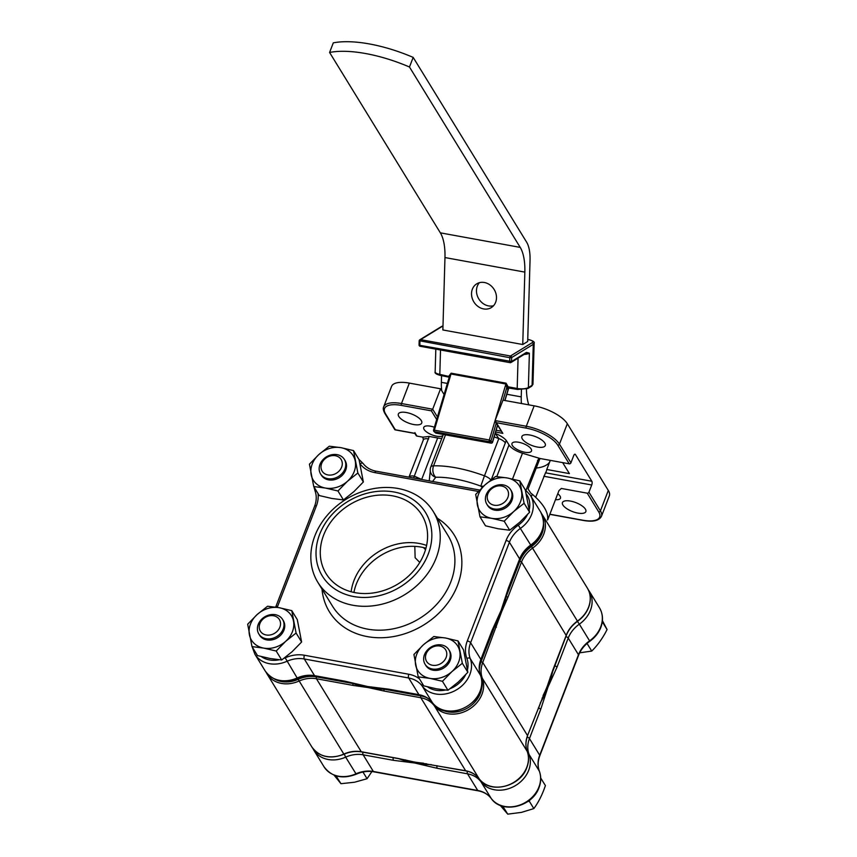 <?xml version="1.0" encoding="UTF-8"?>
<svg xmlns="http://www.w3.org/2000/svg" width="857" height="857" viewBox="0 0 857 857"><rect width="100%" height="100%" fill="white"/><g stroke="black" fill="none" stroke-linecap="round" stroke-linejoin="round"><path stroke-width="1.29" d="M442.983 326.046A6.963 2.196 1.7 0 0 442.201 326.421L420.594 339.64L510.451 356.009A1.393 1.189 -121.5 0 1 511.661 357.551L511.543 361.515L526.434 352.409L529.38 353.202L528.383 387.557L532.09 385.296L533.279 344.332L511.661 357.551L509.797 357.701L419.298 340.732M493.536 305.735A13.926 11.902 58.5 0 1 488.565 305.906A13.926 11.902 58.5 0 1 477.542 296.383A13.926 11.902 58.5 0 1 479.427 282.681M484.387 282.499A13.926 11.902 58.5 0 1 495.957 293.64A13.926 11.902 58.5 0 1 491.275 307.599A13.926 11.902 58.5 0 1 483.627 308.927A13.926 11.902 58.5 0 1 472.068 297.797A13.926 11.902 58.5 0 1 476.738 283.828A13.926 11.902 58.5 0 1 484.387 282.499M522.749 344.514L442.876 329.966L444.965 257.561A41.789 17.269 100.3 0 0 440.348 232.847L329.591 52.459L333.309 42.85A83.579 31.859 -158.9 0 1 413.181 57.398L526.648 242.199A30.648 12.662 -79.7 0 1 530.033 260.324L527.687 341.493L522.749 344.514L524.838 272.108A41.789 17.269 100.3 0 0 520.22 247.394L409.475 67.007L413.181 57.398M441.741 390.696A30.648 12.662 -79.7 0 1 441.366 382.34L441.559 375.612M526.412 389.153A41.789 17.269 100.3 0 0 528.79 404.858M521.431 403.508A30.648 12.662 -79.7 0 1 521.238 396.887L521.442 389.796M409.475 67.007A83.579 31.859 -158.9 0 0 329.591 52.459M442.201 326.421A1.393 1.189 -121.5 0 0 441.441 326.549L419.823 339.768A1.393 1.393 0 0 0 419.159 340.925L419.041 344.889L419.823 345.307L419.93 341.343A1.393 0.578 100.3 0 1 420.144 340.293A1.393 0.578 100.3 0 1 420.594 339.64A1.393 1.189 -121.5 0 0 419.384 340.325M508.704 387.857L507.751 388.907A2.785 1.146 -79.7 0 1 506.669 388.017L506.68 387.15L508.34 386.85L517.2 388.467A8.356 2.635 1.7 0 0 528.383 387.557A1.393 1.189 58.5 0 1 527.869 388.521L531.576 386.261A1.393 1.189 58.5 0 0 532.09 385.296A8.356 2.635 1.7 0 0 532.958 384.172L534.147 343.207A8.356 2.635 -178.3 0 1 533.279 344.332A1.393 1.189 -121.5 0 0 532.068 342.779L510.451 356.009A1.393 0.578 100.3 0 0 510.001 356.662A1.393 0.578 100.3 0 0 509.797 357.701L509.679 361.665A1.393 0.578 100.3 0 0 509.84 362.49A1.393 0.578 100.3 0 0 510.054 362.661A1.393 1.393 0 0 0 511.029 362.479A1.393 1.189 58.5 0 0 511.543 361.515L419.823 345.307A1.393 0.578 100.3 0 0 419.973 346.132A1.393 0.578 100.3 0 0 420.187 346.292A1.393 1.393 0 0 1 419.041 344.889L419.191 344.696M526.434 352.409A1.393 1.189 58.5 0 1 525.909 353.373L511.029 362.479A1.393 1.189 58.5 0 1 510.258 362.607A1.393 0.578 100.3 0 1 510.054 362.661L420.187 346.292A1.393 0.578 100.3 0 0 420.401 346.249M524.173 354.434A8.356 2.635 -178.3 0 0 529.38 353.202L525.148 353.502M449.132 376.909A1.393 0.578 -79.7 0 1 448.918 376.951A1.393 0.578 -79.7 0 1 448.586 376.459L451.136 373.181L506.058 383.186L508.49 387.375A1.393 0.578 100.3 0 0 508.822 387.867A1.393 0.578 100.3 0 0 509.037 387.814M508.897 387.568L504.944 400.508M496.214 423.272L491.061 440.659A1.393 1.232 132.8 0 1 489.422 441.73L434.51 431.735A1.393 1.232 132.8 0 1 433.953 431.457L435.399 432.796A1.393 1.232 -47.2 0 0 435.956 433.074L490.879 443.08A1.393 1.232 -47.2 0 0 492.507 441.998L497.467 425.297M433.953 431.457A1.393 1.232 132.8 0 1 433.642 430.203L433.556 430.032A1.393 1.393 0 0 0 433.953 431.457M506.68 387.15L505.919 384.011L451.007 374.006L449.518 376.202L433.556 430.032L489.326 439.984L505.919 384.011A1.393 0.578 100.3 0 0 506.058 383.186M504.816 400.487L508.362 388.542A1.393 1.189 58.5 0 1 508.587 387.857M503.059 400.165L506.669 388.017A1.393 0.878 168.7 0 1 508.49 387.375M448.586 376.459A1.393 0.878 168.7 0 1 449.314 376.898M440.519 349.999L439.812 374.37L449.411 376.566M353.909 592.433A52.93 43.782 148.5 0 1 356.287 584.142A52.93 43.782 148.5 0 1 425.94 548.201M426.593 545.459A52.93 43.782 -31.5 0 0 354.016 580.446A52.93 43.782 -31.5 0 0 351.156 591.769M323.635 535.111A56.144 46.428 -31.5 0 0 327.374 575.604A56.144 46.428 -31.5 0 0 378.344 592.005A56.144 46.428 -31.5 0 0 424.236 553.429A56.144 46.428 -31.5 0 0 422.94 516.932A56.144 46.428 -31.5 0 0 372.217 495.978A56.144 46.428 -31.5 0 0 323.635 535.111M428.221 554.158A60.601 50.124 -31.5 0 0 394.102 492.004A60.601 50.124 -31.5 0 0 319.64 534.382A60.601 50.124 -31.5 0 0 353.77 596.536A60.601 50.124 -31.5 0 0 428.221 554.158M436.192 557.928A67.703 55.994 -31.5 0 0 433.235 511.458A67.703 55.994 -31.5 0 0 371.842 488.961A67.703 55.994 -31.5 0 0 314.873 535.839A67.703 55.994 -31.5 0 0 317.84 582.31A67.703 55.994 -31.5 0 0 379.233 604.806A67.703 55.994 -31.5 0 0 436.192 557.928M506.198 595.058A108.657 89.867 148.5 0 1 501.474 611.18A108.657 89.867 148.5 0 1 493.6 627.388A108.657 89.867 -31.5 0 0 501.474 611.18A108.657 89.867 -31.5 0 0 506.198 595.058M503.359 603.917A108.657 89.867 148.5 0 1 501.066 610.516L508.383 588.095A2.785 1.061 21.1 0 1 508.49 588.641L503.359 603.917M384.954 688.814A108.657 89.867 148.5 0 1 352.709 683.072A108.657 89.867 -31.5 0 0 384.954 688.814M361.322 685.161L345.253 681.519A2.785 1.146 -79.7 0 1 344.835 681.176L367.557 686.5L388.639 689.157A2.785 1.146 100.3 0 0 389.067 689.499L374.841 687.56A108.657 89.867 148.5 0 1 367.557 686.5A108.657 89.867 148.5 0 1 361.322 685.161A108.657 89.867 148.5 0 1 361.118 685.107M492.111 630.27L501.066 610.516A108.657 89.867 148.5 0 1 497.928 617.811L492.218 630.816A2.785 1.061 -158.9 0 0 492.111 630.27L480.863 659.429A27.863 23.043 148.5 0 0 480.488 675.295L470.236 658.604A27.863 23.043 148.5 0 1 455.999 690.131A27.863 23.043 148.5 0 1 422.158 685.975A27.863 23.043 -31.5 0 0 408.693 677.994L418.934 694.673A27.863 23.043 148.5 0 1 432.399 702.654A27.863 23.043 -31.5 0 0 466.24 706.811A27.863 23.043 -31.5 0 0 480.488 675.295A2.785 1.543 159.3 0 1 480.552 675.434C491.532 700.137 447.429 725.226 432.442 702.719A2.785 1.564 -36.9 0 1 432.399 702.654L422.158 685.975A2.785 1.564 -36.9 0 1 422.608 683.993M579.353 652.863L591.737 651.074C597.65 645.246 602.771 638.079 607.077 629.552L602.396 620.629M496.781 505.362A11.141 9.213 -31.5 0 0 508.48 494.971A11.141 9.213 -31.5 0 0 498.999 485.844A11.141 9.213 -31.5 0 0 487.29 496.235A11.141 9.213 -31.5 0 0 496.781 505.362M500.092 484.741A13.926 11.527 148.5 0 1 510.579 489.647A13.926 11.527 148.5 0 1 509.679 502.073A13.926 11.527 148.5 0 1 497.328 509.144A13.926 11.527 148.5 0 1 486.84 504.227A13.926 11.527 148.5 0 1 487.74 491.8A13.926 11.527 148.5 0 1 500.092 484.741M586.734 643.714L587.881 642.729M602.117 622.76L602.289 621.679M587.195 643.693L591.737 651.074M602.546 622.171L607.077 629.552M293.501 621.121A23.407 19.357 148.5 0 1 292.408 631.727A23.407 19.357 148.5 0 1 285.702 641.304L296.094 633.034L291.776 610.645L279.232 607.72L267.566 606.231L257.175 614.512L247.673 624.217L251.99 646.607L263.656 648.096L276.2 651.02L285.702 641.304A23.407 19.357 148.5 0 1 263.656 648.096A23.407 19.357 148.5 0 1 249.387 634.694A23.407 19.357 148.5 0 1 257.175 614.512A23.407 19.357 148.5 0 1 279.232 607.72A23.407 19.357 -31.5 0 1 293.501 621.121M291.776 610.645L297.293 619.622L301.61 642.011L292.098 651.716L281.707 659.986L276.2 651.02M282.574 619.418L283.313 620.618A13.926 11.527 148.5 0 1 283.924 630.184A13.926 11.527 148.5 0 1 272.205 639.825A13.926 11.527 148.5 0 1 259.575 635.198L258.835 633.998A13.926 11.527 148.5 0 1 270.159 614.748A13.926 11.527 148.5 0 1 282.574 619.418A13.926 11.527 148.5 0 1 271.251 638.669A13.926 11.527 148.5 0 1 258.835 633.998M301.61 642.011L296.094 633.034M281.707 659.986L270.041 658.497L257.496 655.584L251.99 646.607M423.465 547.559A41.789 15.929 -158.9 0 0 425.522 549.68M414.809 546.38L415.131 557.725L419.78 562.449M562.92 505.041A12.534 4.778 21.1 0 1 562.46 502.566A12.534 4.778 21.1 0 1 573.151 501.709A12.534 4.778 21.1 0 1 585.385 509.133A12.534 4.778 21.1 0 1 585.856 511.597A12.534 4.778 21.1 0 1 575.165 512.465A12.534 4.778 21.1 0 1 562.92 505.041M557.757 493.761A10.445 3.985 21.1 0 1 560.071 496.139A10.445 3.985 21.1 0 1 560.457 498.196A10.445 3.985 21.1 0 1 555.475 499.663M522.363 438.988A12.534 4.778 21.1 0 1 521.902 436.513A12.534 4.778 21.1 0 1 532.593 435.656A12.534 4.778 21.1 0 1 544.838 443.069A12.534 4.778 21.1 0 1 545.298 445.544A12.534 4.778 21.1 0 1 534.607 446.401A12.534 4.778 21.1 0 1 522.363 438.988M512.379 445.544A10.445 3.985 21.1 0 1 511.993 443.487A10.445 3.985 21.1 0 1 520.895 442.769A10.445 3.985 21.1 0 1 531.104 448.95A10.445 3.985 21.1 0 1 531.49 451.007A10.445 3.985 21.1 0 1 522.588 451.725A10.445 3.985 21.1 0 1 512.379 445.544M398.805 416.481A12.534 4.778 21.1 0 1 398.344 414.017A12.534 4.778 21.1 0 1 409.035 413.149A12.534 4.778 21.1 0 1 421.28 420.573A12.534 4.778 21.1 0 1 421.74 423.037A12.534 4.778 21.1 0 1 411.049 423.904A12.534 4.778 21.1 0 1 398.805 416.481M442.973 435.388A10.445 3.985 21.1 0 1 433.696 435.463A10.445 3.985 21.1 0 1 424.129 429.475A10.445 3.985 21.1 0 1 423.744 427.418A10.445 3.985 21.1 0 1 434.381 427.257M551.415 674.245A108.657 89.867 148.5 0 1 547.612 686.318A108.657 89.867 148.5 0 1 542.074 698.359A108.657 89.867 -31.5 0 0 547.612 686.318A108.657 89.867 -31.5 0 0 551.415 674.245M550.451 676.602A108.657 89.867 148.5 0 1 549.048 681.197A108.657 89.867 148.5 0 1 547.366 685.911L552.561 670.731M543.627 523.798A26.471 21.896 -31.5 0 1 542.085 533.29A26.471 21.896 -31.5 0 1 531.533 546.498A29.256 24.2 148.5 0 0 519.867 561.11L506.251 596.397L507.912 597.286L501.72 611.577A108.657 89.867 -31.5 0 0 506.251 596.397A108.657 89.867 -31.5 0 0 506.905 592.98M547.805 519.578L558.978 490.6L561.324 488.447L587.227 493.171A1.393 1.157 -31.5 0 0 588.941 492.197L591.726 484.987A2.785 1.146 100.3 0 0 591.833 481.248L575.443 454.553A2.785 1.146 100.3 0 0 575.015 454.221A2.785 1.146 100.3 0 0 573.697 455.624L570.923 462.834A1.393 1.157 148.5 0 1 569.209 463.808L539.974 458.484L528.03 488.972L530.901 493.257A8.356 3.182 21.1 0 1 532.283 494.264L531.308 496.781M561.324 488.447L558.978 490.6M409.003 477.06L423.369 439.823L422.876 437.156L416.941 436.084A1.393 1.157 148.5 0 1 416.213 435.602L414.895 433.471M422.876 437.156L429.25 436.449L437.67 437.981A14.205 5.421 -158.9 0 0 441.816 438.366M437.434 416.952L432.678 409.218L440.562 388.789L409.357 383.1L401.483 403.529L432.678 409.218L431.382 410.857L401.43 405.404A26.471 10.091 -158.9 0 0 385.5 413.76L395.323 429.775L415.302 433.406L416.941 436.084M547.494 519.985L547.494 519.985A72.438 27.617 -158.9 0 0 532.283 494.264M445.511 434.863L433.567 465.833A72.438 27.617 21.1 0 1 484.462 475.828L498.828 438.58L495.325 433.471C500.359 435.506 504.002 437.831 506.251 440.434L509.015 444.933A14.205 5.421 -158.9 0 0 522.481 453.224L539.974 458.484M482.159 487.579L480.788 486.112A64.082 24.425 -158.9 0 0 435.774 477.263L432.581 481.473M350.695 682.622A108.657 89.867 -31.5 0 0 353.138 683.543A108.657 89.867 -31.5 0 0 368.21 687.571L353.084 685.407A1.393 0.578 -79.7 0 1 353.138 683.543L316.479 676.859A29.256 24.2 148.5 0 0 298.15 679.333A26.471 21.896 -31.5 0 1 274.326 678.915M492.582 629.863A108.657 89.867 -31.5 0 0 494.703 626.317A108.657 89.867 -31.5 0 0 501.72 611.577L482.748 662.493A27.863 23.043 -31.5 0 0 482.373 678.358A27.863 23.043 148.5 0 1 481.988 694.224A27.863 23.043 148.5 0 1 459.577 713.281A27.863 23.043 148.5 0 1 434.285 705.729A27.863 23.043 -31.5 0 0 420.819 697.748A1.393 0.578 -79.7 0 1 420.873 695.873L384.215 689.199A1.393 0.578 100.3 0 0 384.161 691.063L368.21 687.571A108.657 89.867 -31.5 0 0 384.215 689.199A108.657 89.867 -31.5 0 0 387.557 689.232M423.562 763.191A108.657 89.867 148.5 0 1 418.859 762.687A108.657 89.867 148.5 0 1 413.845 761.905A108.657 89.867 148.5 0 1 409.357 760.973L398.119 758.574A1.393 0.578 -79.7 0 1 397.905 758.413L413.845 761.905L465.64 770.743A27.863 23.043 148.5 0 1 479.106 778.724A1.393 0.782 143.1 0 0 479.127 778.756A27.863 23.043 -31.5 0 0 504.387 786.287A27.863 23.043 -31.5 0 0 526.809 767.219A27.863 23.043 -31.5 0 0 527.184 751.364A27.863 23.043 148.5 0 1 527.569 735.499L547.366 685.911A108.657 89.867 148.5 0 1 545.256 690.978A108.657 89.867 148.5 0 1 543.07 695.563M385.5 413.76A1.393 1.157 -31.5 0 1 384.772 413.288C383.261 410.417 382.897 408.264 383.679 406.85L391.563 386.421A27.863 10.616 21.1 0 1 409.357 383.1M495.282 421.751L502.834 433.353L495.089 420.573L502.973 400.155L534.168 405.832A27.863 10.616 21.1 0 1 567.323 423.722L608.299 490.45A27.863 10.616 21.1 0 1 609.327 495.935L601.443 516.364A27.863 10.616 21.1 0 0 600.414 510.879A1.393 1.157 148.5 0 1 598.7 511.854L587.227 493.171M549.605 462.137A53.627 20.439 21.1 0 1 536.096 468.061M444.087 394.52L440.562 388.789M426.561 763.791A108.657 89.867 148.5 0 1 402.522 759.452A108.657 89.867 -31.5 0 0 426.561 763.791M409.357 760.973A108.657 89.867 148.5 0 1 405.072 759.88M429.25 436.449L414.295 476.16L421.676 479.427L437.67 437.981M525.994 490.268L538.86 458.12M506.251 440.434L491.307 479.62M535.679 497.296L545.523 472.818A53.627 20.439 -158.9 0 0 546.305 471.296A53.627 20.439 -158.9 0 0 546.766 469.486L550.29 460.37M490.857 479.974A8.356 3.182 21.1 0 0 484.462 475.828L480.788 486.112A8.356 6.91 -31.5 0 0 483.691 486.123M413.695 478.035A8.356 3.449 -79.7 0 1 414.295 476.16A8.356 3.182 21.1 0 0 408.96 477.156A8.356 8.356 0 0 0 408.95 477.167A8.356 3.182 21.1 0 1 408.96 477.156L411.928 469.486M443.326 434.467L430.75 467.044A8.356 3.182 -158.9 0 1 433.567 465.833A8.356 5.71 88.4 0 0 435.774 477.263A8.356 7.574 172.9 0 1 430.257 471.082L429.239 480.863A8.356 3.942 -169.1 0 1 429.271 480.67M547.677 519.867L547.677 518.624M562.653 462.619L569.402 473.61L546.766 469.486M496.364 627.206L494.703 626.317L481.088 661.604A29.256 24.2 148.5 0 0 479.352 669.767M414.927 432.646L415.302 433.406L414.927 432.646M394.948 429.014L395.323 429.775L394.948 429.014M521.495 491.35A23.407 19.357 148.5 0 1 520.413 501.956A23.407 19.357 148.5 0 1 513.707 511.543L524.098 503.263L519.781 480.873L507.237 477.96L495.571 476.471L485.18 484.741L475.678 494.446L479.995 516.835L491.661 518.324L504.205 521.249L513.707 511.543A23.407 19.357 148.5 0 1 491.661 518.324A23.407 19.357 148.5 0 1 477.392 504.923A23.407 19.357 148.5 0 1 485.18 484.741A23.407 19.357 148.5 0 1 507.237 477.96A23.407 19.357 -31.5 0 1 521.495 491.35M519.781 480.873L525.287 489.85L529.605 512.24L520.103 521.945L509.711 530.226L504.205 521.249M510.579 489.647L511.318 490.847A13.926 11.527 148.5 0 1 511.929 500.413A13.926 11.527 148.5 0 1 500.209 510.054A13.926 11.527 148.5 0 1 487.579 505.426L486.84 504.227M529.605 512.24L524.098 503.263M509.711 530.226L498.046 528.737L485.501 525.812L479.995 516.835M355.248 461.077A23.407 19.357 148.5 0 1 354.166 471.682A23.407 19.357 148.5 0 1 347.46 481.27L357.851 472.989L353.534 450.6L340.99 447.675L329.324 446.197L318.933 454.467L309.431 464.173L313.748 486.562L325.414 488.051L337.958 490.975L347.46 481.27A23.407 19.357 148.5 0 1 325.414 488.051A23.407 19.357 148.5 0 1 311.145 474.649A23.407 19.357 148.5 0 1 318.933 454.467A23.407 19.357 148.5 0 1 340.99 447.675A23.407 19.357 -31.5 0 1 355.248 461.077M353.534 450.6L359.04 459.577L363.357 481.966L353.855 491.672L343.464 499.942L337.958 490.975M344.332 459.373L345.071 460.573A13.926 11.527 148.5 0 1 345.682 470.139A13.926 11.527 148.5 0 1 333.962 479.781A13.926 11.527 148.5 0 1 321.332 475.153L320.593 473.953A13.926 11.527 148.5 0 1 319.147 468.725A13.926 11.527 148.5 0 1 329.356 455.421A13.926 11.527 148.5 0 1 344.332 459.373A13.926 11.527 148.5 0 1 345.778 464.601A13.926 11.527 148.5 0 1 335.569 477.906A13.926 11.527 148.5 0 1 320.593 473.953M363.357 481.966L357.851 472.989M343.464 499.942L331.798 498.463L319.254 495.539L313.748 486.562M502.802 806.255L507.751 814.15L521.42 812.382L533.836 808.59C538.496 802.281 542.363 794.61 545.406 785.59L540.713 778.017M436.824 665.161A11.141 9.213 -31.5 0 0 446.765 653.388A11.141 9.213 -31.5 0 0 435.442 646.135A11.141 9.213 -31.5 0 0 425.5 657.908A11.141 9.213 -31.5 0 0 436.824 665.161M436.095 645.085A13.926 11.527 148.5 0 1 448.822 649.692A13.926 11.527 148.5 0 1 437.82 668.878A13.926 11.527 148.5 0 1 425.083 664.271A13.926 11.527 148.5 0 1 436.095 645.085M503.22 806.769L504.077 806.587M527.708 801.552L529.305 801.209L530.001 799.827M529.305 801.209L533.836 808.59M500.242 805.376L507.751 814.15M336.03 775.831L340.947 783.705L354.627 782.216L367.064 778.713L371.917 771.546M270.319 634.941A11.141 9.213 -31.5 0 0 280.528 623.339A11.141 9.213 -31.5 0 0 269.452 615.808A11.141 9.213 -31.5 0 0 259.243 627.41A11.141 9.213 -31.5 0 0 270.319 634.941M336.415 776.313L337.23 776.163M362.961 772.028L367.064 778.713M334.048 775.124L340.947 783.705M554.65 665.707A2.785 1.061 21.1 0 1 556.975 667.228L548.019 686.982A108.657 89.867 -31.5 0 0 552.819 670.474M437.027 765.665A2.785 1.146 100.3 0 0 437.231 768.301L414.499 762.976L393.417 760.32A2.785 1.146 -79.7 0 1 393.224 757.684M540.274 702.954A108.657 89.867 -31.5 0 0 548.019 686.982L540.703 709.403A2.785 1.061 -158.9 0 0 538.378 707.882M398.751 758.691A108.657 89.867 -31.5 0 0 414.499 762.976A108.657 89.867 -31.5 0 0 431.285 764.615M459.748 651.395A23.407 19.357 148.5 0 1 458.656 662A23.407 19.357 148.5 0 1 451.96 671.577L462.341 663.307L458.024 640.918L445.479 637.994L433.813 636.515L423.422 644.785L413.92 654.491L418.237 676.88L429.903 678.369L442.448 681.294L451.96 671.577A23.407 19.357 148.5 0 1 429.903 678.369A23.407 19.357 148.5 0 1 415.634 664.968A23.407 19.357 148.5 0 1 423.422 644.785A23.407 19.357 148.5 0 1 445.479 637.994A23.407 19.357 -31.5 0 1 459.748 651.395M458.024 640.918L463.541 649.895L467.858 672.284L458.345 681.99L447.954 690.26L442.448 681.294M448.822 649.692L449.561 650.892A13.926 11.527 148.5 0 1 450.171 660.458A13.926 11.527 148.5 0 1 438.452 670.099A13.926 11.527 148.5 0 1 425.822 665.471L425.083 664.271M467.858 672.284L462.341 663.307M447.954 690.26L436.288 688.782L423.744 685.857L418.237 676.88M342.297 463.68A11.141 9.213 -31.5 0 0 331.638 455.688A11.141 9.213 -31.5 0 0 320.989 466.979A11.141 9.213 -31.5 0 0 331.648 474.971A11.141 9.213 -31.5 0 0 342.297 463.68M441.366 382.34L447.375 383.433M506.808 394.252L521.238 396.887M444.965 257.561L524.838 272.108M440.348 232.847L520.22 247.394M532.068 342.779A6.963 2.196 1.7 0 0 528.908 339.758L527.751 339.543M507.751 388.907A1.393 1.189 58.5 0 1 508.276 387.953L517.564 389.453A1.393 0.578 100.3 0 1 517.2 388.467L518.067 358.172M451.136 373.181A1.393 0.578 100.3 0 1 451.007 374.006L434.413 429.978A1.393 0.578 100.3 0 0 434.435 431.628A1.393 0.578 100.3 0 0 434.51 431.735L435.956 433.074A1.393 0.578 -79.7 0 0 436.095 433.149A1.393 0.578 -79.7 0 0 436.245 433.128M491.243 443.09A1.393 0.578 -79.7 0 1 491.018 443.144A1.393 0.578 -79.7 0 1 490.879 443.08L489.422 441.73A1.393 0.578 -79.7 0 1 489.347 441.634A1.393 0.578 -79.7 0 1 489.326 439.984L492.4 442.266M449.432 377.262L440.177 375.366C436.181 374.23 434.51 373.063 435.163 371.863A8.356 2.635 1.7 0 0 439.812 374.37A1.393 0.578 100.3 0 0 440.177 375.366A1.393 0.578 100.3 0 0 440.391 375.312M527.869 388.521L517.564 389.453A1.393 0.578 100.3 0 0 517.778 389.41M283.978 658.337A25.078 20.739 -31.5 0 0 285.199 657.833A30.648 25.346 148.5 0 1 304.406 655.241L408.8 674.255A2.785 1.146 -79.7 0 0 408.693 677.994L304.299 658.979A27.863 23.043 -31.5 0 0 286.838 661.336A27.863 23.043 148.5 0 1 254.915 654.234L265.156 670.913A27.863 23.043 -31.5 0 0 297.079 678.016A27.863 23.043 148.5 0 1 314.54 675.659L344.835 681.176M265.156 670.913C272.837 681.133 283.581 683.618 297.4 678.39L285.199 657.833M315.462 489.368A2.785 1.543 159.3 0 0 315.001 490.782A2.785 1.543 159.3 0 0 315.065 490.922M261.321 656.591A25.078 20.739 -31.5 0 0 279.189 659.772M317.84 582.31L332.505 606.188A67.703 55.994 -31.5 0 0 393.888 628.684A67.703 55.994 -31.5 0 0 450.857 581.807A67.703 55.994 -31.5 0 0 447.89 535.336L433.235 511.458M437.402 518.26A73.274 60.601 148.5 0 1 457.488 585.385A73.274 60.601 148.5 0 1 382.126 637.726A73.274 60.601 148.5 0 1 322.007 589.102M478.388 491.457L374.873 472.614A30.648 25.346 148.5 0 1 360.058 463.83A25.078 20.739 -31.5 0 0 360.015 463.776M318.033 493.546A30.648 25.346 148.5 0 1 316.372 505.909L277.593 606.402A30.648 25.346 148.5 0 1 277.197 607.367M408.8 674.255A30.648 25.346 148.5 0 1 419.437 678.84M427.568 686.864A25.078 20.739 -31.5 0 0 445.436 690.046M450.225 688.621A25.078 20.739 -31.5 0 0 465.651 674.727M467.483 669.671A25.078 20.739 -31.5 0 0 466.883 658.401A30.648 25.346 148.5 0 1 467.301 640.95L506.08 540.456A30.648 25.346 148.5 0 1 518.303 525.159A25.078 20.739 -31.5 0 0 527.409 514.682M529.24 509.626A25.078 20.739 -31.5 0 0 526.273 494.06M304.406 655.241A2.785 1.146 -79.7 0 0 304.299 658.979L314.54 675.659A2.785 1.146 -79.7 0 0 314.969 676.002C309.206 674.995 303.357 675.798 297.4 678.39M388.639 689.157L418.934 694.673A2.785 1.146 -79.7 0 0 419.362 695.016L389.067 689.499M506.08 540.456A2.785 1.061 21.1 0 1 509.401 542.245L519.642 558.935A27.863 23.043 148.5 0 1 530.751 545.02A27.863 23.043 -31.5 0 0 540.638 511.993L530.397 495.303A27.863 23.043 148.5 0 1 520.51 528.341A27.863 23.043 -31.5 0 0 509.401 542.245L470.622 642.739A27.863 23.043 -31.5 0 0 470.236 658.604A2.785 1.543 159.3 0 0 466.883 658.401M467.301 640.95A2.785 1.061 21.1 0 1 470.622 642.739L480.863 659.429A2.785 1.061 -158.9 0 1 480.959 659.976C478.913 665.471 478.784 670.635 480.552 675.434A2.785 1.543 159.3 0 1 480.606 675.616M508.383 588.095L519.642 558.935A2.785 1.061 -158.9 0 1 519.738 559.482L508.49 588.641M518.303 525.159L530.976 545.448C525.673 549.262 521.934 553.933 519.738 559.482M374.873 472.614A2.785 1.146 -79.7 0 1 376.191 471.211C370.545 470.107 366.185 467.536 363.111 463.498A2.785 1.564 -36.9 0 1 363.154 463.562M275.654 607.131L275.815 606.735A2.785 1.061 21.1 0 1 277.593 606.402M360.058 463.83A2.785 1.564 -36.9 0 1 363.111 463.498L358.89 459.32M275.815 606.735L314.594 506.241A2.785 1.061 21.1 0 1 316.372 505.909M440.584 709.2A26.471 21.896 -31.5 0 0 480.338 693.334A26.471 21.896 -31.5 0 0 481.88 683.843M481.355 678.069A1.393 0.771 159.3 0 1 482.373 678.358L527.184 751.364A1.393 0.771 -20.7 0 1 527.226 751.428C529.09 756.56 528.962 761.905 526.862 767.497C520.424 786.93 489.551 794.396 479.127 778.756L434.285 705.729A1.393 0.782 -36.9 0 1 434.37 704.936M552.722 670.292L566.348 635.005A27.863 23.043 148.5 0 1 577.457 621.089A27.863 23.043 -31.5 0 0 588.566 607.184A27.863 23.043 -31.5 0 0 587.345 588.063L542.524 515.057A27.863 23.043 148.5 0 1 543.745 534.179A27.863 23.043 148.5 0 1 532.636 548.094A27.863 23.043 -31.5 0 0 521.527 561.999L507.912 597.286M531.533 546.498L577.564 621.304C582.739 617.597 586.424 612.98 588.62 607.452C591.212 600.414 590.784 593.944 587.345 588.063M549.862 514.221L582.771 520.21A26.471 10.091 -158.9 0 0 598.7 511.854M436.684 419.491L431.382 410.857M505.437 443.015A8.356 3.182 21.1 0 0 498.828 438.58A72.438 27.617 -158.9 0 0 494.157 436.92M420.873 695.873A29.256 24.2 148.5 0 1 426.797 697.727M566.177 635.444L521.527 561.999L519.867 561.11M527.248 751.514A1.393 0.771 -20.7 0 0 527.226 751.428C525.416 746.522 525.545 741.294 527.612 735.767L482.748 662.493L481.088 661.604M466.101 770.829A1.393 0.578 100.3 0 1 465.844 770.914A1.393 0.578 100.3 0 1 465.64 770.743L420.819 697.748L384.161 691.063M353.084 685.407L316.426 678.733A27.863 23.043 -31.5 0 0 298.964 681.079A27.863 23.043 148.5 0 1 267.041 673.977L311.862 746.983A27.863 23.043 -31.5 0 0 343.786 754.085A27.863 23.043 148.5 0 1 361.247 751.728L316.426 678.733A1.393 0.578 -79.7 0 1 316.479 676.859M361.718 751.814A1.393 0.578 -79.7 0 1 361.461 751.9A1.393 0.578 -79.7 0 1 361.247 751.728L397.905 758.413M398.119 758.574L361.461 751.9C355.687 750.903 349.849 751.696 343.946 754.267L298.15 679.333M569.209 463.808L557.736 445.126A26.471 10.091 -158.9 0 0 526.241 428.125L496.278 422.672M502.834 433.353L495.603 432.035M383.679 406.85A27.863 10.616 21.1 0 1 401.483 403.529A1.393 0.578 100.3 0 0 401.43 405.404M495.089 420.573L526.294 426.261A27.863 10.616 21.1 0 1 559.45 444.151L570.923 462.834M534.168 405.832L526.294 426.261A1.393 0.578 100.3 0 0 526.241 428.125M567.323 423.722L559.45 444.151A1.393 1.157 148.5 0 1 557.736 445.126M588.941 492.197L600.414 510.879L608.299 490.45M512.518 479.042L522.481 453.224M496.803 476.567L509.015 444.933M496.128 430.246L501.056 431.146M538.882 460.862A8.356 3.182 -158.9 0 0 537.521 460.402M423.369 439.823A8.356 3.182 21.1 0 1 428.671 438.913M543.788 476.256L591.726 484.987M545.523 472.818L591.833 481.248M574.501 454.381L575.443 454.553M545.256 690.978L527.398 735.938M356.233 774.214C362.19 771.611 368.039 770.818 373.802 771.825A2.785 1.146 100.3 0 1 373.373 771.482L363.132 754.803A27.863 23.043 -31.5 0 0 345.671 757.149L356.233 774.214C342.414 779.442 331.67 776.945 323.989 766.726A27.863 23.043 -31.5 0 0 355.912 773.839A27.863 23.043 148.5 0 1 373.373 771.482L477.767 790.497A27.863 23.043 148.5 0 1 491.232 798.478A27.863 23.043 -31.5 0 0 516.514 806.041A27.863 23.043 -31.5 0 0 538.935 786.972A27.863 23.043 -31.5 0 0 539.31 771.107A27.863 23.043 148.5 0 1 539.696 755.242L529.455 738.563A27.863 23.043 -31.5 0 0 529.069 754.428A27.863 23.043 148.5 0 1 528.694 770.293A27.863 23.043 148.5 0 1 506.273 789.351A27.863 23.043 148.5 0 1 480.991 781.798A27.863 23.043 -31.5 0 0 467.515 773.817L437.231 768.301M480.906 780.813A2.785 1.564 143.1 0 0 480.991 781.798L491.232 798.478A2.785 1.564 143.1 0 0 491.275 798.542A2.785 1.564 143.1 0 0 491.34 798.617M599.471 607.806C602.974 613.826 603.414 620.382 600.8 627.485C598.604 633.002 594.94 637.597 589.798 641.272L589.584 640.843A27.863 23.043 -31.5 0 0 600.693 626.928A27.863 23.043 -31.5 0 0 599.471 607.806L589.23 591.126A27.863 23.043 148.5 0 1 590.452 610.248A27.863 23.043 148.5 0 1 579.343 624.164L577.297 621.196M527.966 753.839A2.785 1.543 -20.7 0 1 529.069 754.428L539.31 771.107A2.785 1.543 -20.7 0 1 539.385 771.257C537.607 766.447 537.746 761.295 539.792 755.799A2.785 1.061 21.1 0 0 539.696 755.242L578.475 654.748A27.863 23.043 148.5 0 1 589.584 640.843L579.343 624.164A27.863 23.043 -31.5 0 0 568.223 638.069L556.975 667.228M373.802 771.825L478.185 790.829A2.785 1.146 100.3 0 1 477.767 790.497L467.515 773.817A2.785 1.146 100.3 0 1 467.311 771.225M393.417 760.32L363.132 754.803A2.785 1.146 100.3 0 1 362.929 752.167M344.225 754.149L345.671 757.149A27.863 23.043 148.5 0 1 313.737 750.046L323.989 766.726M539.792 755.799L578.571 655.294A2.785 1.061 21.1 0 0 578.475 654.748L568.223 638.069A2.785 1.061 21.1 0 0 565.899 636.547M540.703 709.403L529.455 738.563A2.785 1.061 21.1 0 0 527.162 737.052M478.185 790.829C483.83 791.932 488.201 794.503 491.275 798.542C501.945 814.343 532.583 806.908 539.042 787.519C541.163 781.905 541.281 776.485 539.385 771.257A2.785 1.543 -20.7 0 1 539.428 771.429M435.163 371.863L435.817 349.142M442.994 325.885L441.441 326.549M527.751 339.458L529.123 339.704C533.118 340.85 534.789 342.018 534.147 343.207M531.576 386.261L532.958 384.172M497.553 425.458L492.593 442.169A1.393 1.393 0 0 1 491.018 443.144L436.095 433.149A1.393 1.393 0 0 1 435.399 432.796M313.951 486.905L315.001 490.782C316.769 495.592 316.64 500.745 314.594 506.241M252.194 646.949L254.915 654.234M530.397 495.303L525.137 489.593M479.716 490.054L376.191 471.211M345.253 681.519L314.969 676.002M492.218 630.816L480.959 659.976M432.442 702.719C429.368 698.68 425.008 696.109 419.362 695.016M540.638 511.993C546.498 524.323 543.274 535.475 530.976 545.448M430.75 467.044A8.356 8.356 0 0 0 430.257 471.082M343.946 754.267C330.095 759.484 319.393 757.052 311.862 746.983M549.048 681.197L566.391 635.273C568.587 629.734 572.305 625.085 577.564 621.304M418.859 762.687L465.844 770.914C471.543 772.007 475.967 774.632 479.127 778.756M542.524 515.057L541.517 513.579M266.173 672.413L267.041 673.977M549.819 514.339L582.985 520.381C592.819 522.181 598.979 520.842 601.443 516.364M414.992 433.481L395.023 429.85M384.772 413.288L394.884 429.753M578.571 655.294C580.757 649.756 584.506 645.085 589.798 641.272M589.23 591.126L588.213 589.627M312.869 748.461L313.737 750.046"/></g></svg>
